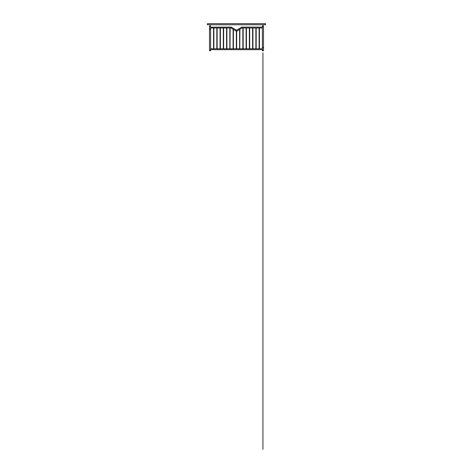 <?xml version="1.0" encoding="UTF-8"?>
<svg xmlns="http://www.w3.org/2000/svg" width="473" height="473" viewBox="0 0 473 473"><rect width="100%" height="100%" fill="white"/><g stroke="black" fill="none" stroke-linecap="round" stroke-linejoin="round"><path stroke-width="0.71" d="M210.065 29.255L210.071 28.936L210.036 29.249M231.196 27.546L231.321 27.103L236.5 30.26L241.679 27.103L241.928 27.99L243.169 27.99L242.85 27.99L242.85 48.778L243.169 48.778L239.752 48.808L239.912 29.22L239.598 29.415L241.928 27.99M241.679 27.103L262.379 27.103L262.432 27.925M262.432 27.168L262.379 26.488L263.496 26.488L262.379 26.382L263.496 26.382L262.379 26.382M236.5 31.271C236.5 30.095 236.5 30.095 236.5 31.271L236.5 31.271M210.568 27.168L231.321 27.103L231.072 27.99L233.402 29.415L233.088 29.22L233.088 48.778L233.402 48.778L229.99 48.808L230.15 27.99L229.831 27.99L231.072 27.99M210.154 26.382L209.504 26.488L210.621 26.488L210.568 27.925M210.065 50.244L209.504 50.244L210.065 50.244M210.568 48.849L210.568 49.6M262.432 48.849L262.432 49.6M262.935 50.244L263.496 50.244L262.935 50.244M262.935 47.442L262.935 47.761L262.911 47.448M236.5 30.325L236.5 31.242M265.465 24.543L265.465 23.65L265.394 24.773L265.394 23.65L207.606 23.65L207.606 24.773L207.535 23.65L207.535 24.773L262.935 24.75M209.906 26.358L210.065 24.75M209.504 26.382L210.621 26.382L209.504 26.382L209.504 50.309L210.621 50.309L210.621 49.671L262.379 49.671L262.379 50.309L263.496 50.309L263.496 26.382L263.029 26.382M265.489 24.034L265.489 24.383M207.511 24.383L207.511 24.034M262.935 449.35L262.935 52.793M207.535 23.881L207.511 23.668A1.697 1.697 0 0 0 207.511 24.756L207.535 24.773M243.169 27.99L246.102 27.99L246.102 48.778L243.169 48.778L243.169 27.99M246.421 27.99L249.36 27.99L249.36 48.778L246.421 48.778L246.421 27.99M249.679 27.99L252.612 27.99L252.612 48.778L249.679 48.778L249.679 27.99M252.931 27.99L255.869 27.99L255.869 48.778L252.931 48.778L252.931 27.99M256.183 27.99L259.121 27.99L259.121 48.778L256.183 48.778L256.183 27.99M259.441 27.99L262.379 27.99L262.379 48.778L259.441 48.778L259.441 27.99M236.66 31.206L239.598 29.415L239.598 48.778L236.66 48.778L236.66 31.206M233.402 29.415L236.34 31.206L236.34 48.778L233.402 48.778L233.402 29.415M210.621 27.99L213.56 27.99L213.56 48.778L210.621 48.778L210.621 27.99M213.879 27.99L216.817 27.99L216.817 48.778L213.879 48.778L213.879 27.99M217.131 27.99L220.069 27.99L220.069 48.778L217.131 48.778L217.131 27.99M220.388 27.99L223.321 27.99L223.321 48.778L220.388 48.778L220.388 27.99M223.64 27.99L226.579 27.99L226.579 48.778L223.64 48.778L223.64 27.99M226.898 27.99L229.831 27.99L229.831 48.778L226.898 48.778L226.898 27.99M265.465 23.65L265.489 23.668A1.697 1.697 0 0 1 265.489 24.756L263.094 24.773L263.094 26.358M210.219 24.773L210.219 26.358M262.781 24.773L262.781 26.358M209.504 50.309A0.562 0.562 0 0 0 210.065 50.871A0.562 0.562 0 0 0 210.621 50.309M262.379 50.309A0.562 0.562 0 0 0 262.935 50.871A0.562 0.562 0 0 0 263.496 50.309"/></g></svg>
